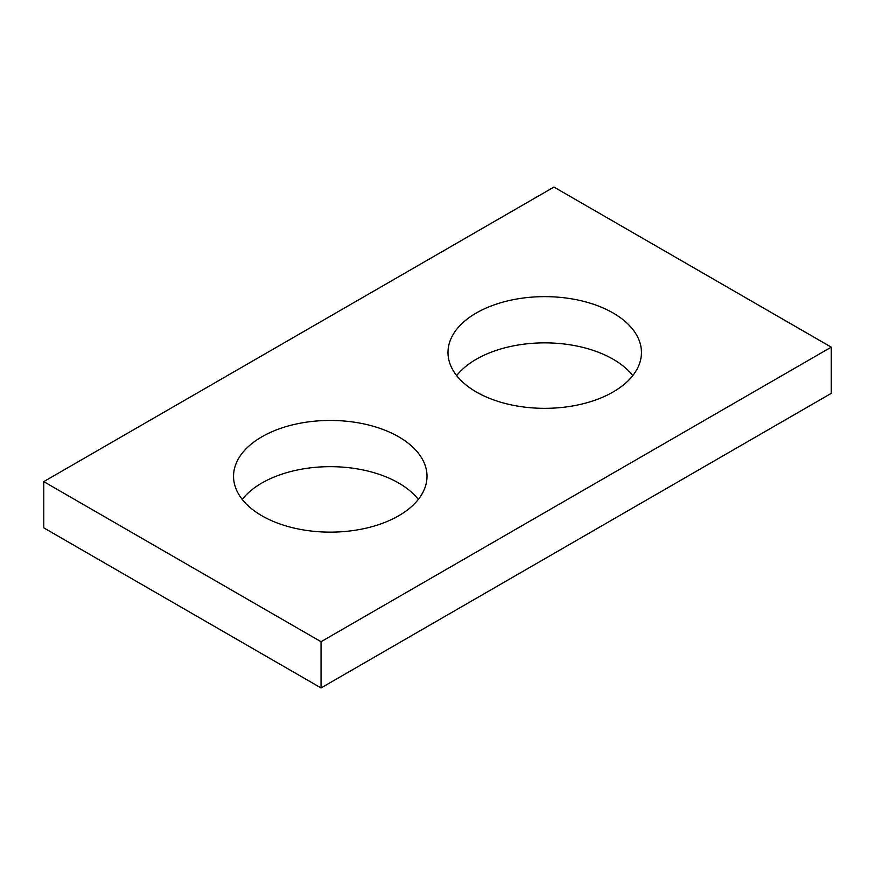 <?xml version="1.0" encoding="UTF-8"?>
<svg xmlns="http://www.w3.org/2000/svg" width="875" height="875" viewBox="0 0 875 875"><rect width="100%" height="100%" fill="white"/><g stroke="black" fill="none" stroke-linecap="round" stroke-linejoin="round"><path stroke-width="1.31" d="M831.25 347.156L553.962 187.064L43.75 481.633L43.75 527.844L321.037 687.936L831.25 393.367L831.25 347.156L321.037 641.714L321.037 687.936M43.75 481.633L321.037 641.714M476.317 391.978A96.731 55.847 0 0 0 581.733 404.086A96.731 55.847 0 0 0 641.452 352.483A96.731 55.847 0 0 0 613.112 312.998A96.731 55.847 0 0 0 507.697 300.891A96.731 55.847 0 0 0 447.989 352.483A96.731 55.847 0 0 0 476.317 391.978M261.887 515.78A96.731 55.847 0 0 0 367.303 527.887A96.731 55.847 0 0 0 427.011 476.295A96.731 55.847 0 0 0 398.683 436.8A96.731 55.847 0 0 0 293.267 424.692A96.731 55.847 0 0 0 233.548 476.295A96.731 55.847 0 0 0 261.887 515.78M456.662 375.594A96.731 55.847 180 0 1 613.112 359.22A96.731 55.847 180 0 1 632.778 375.594M242.222 499.406A96.731 55.847 180 0 1 398.683 483.022A96.731 55.847 180 0 1 418.338 499.406"/></g></svg>
